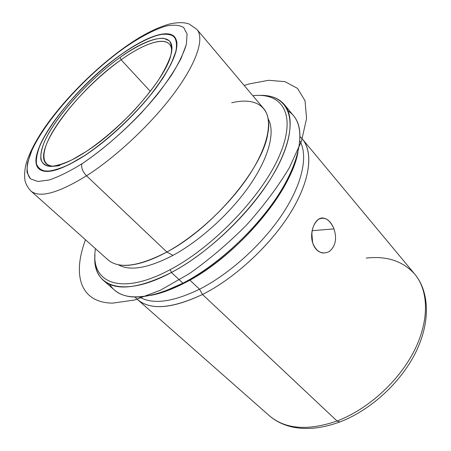 <?xml version="1.0" encoding="UTF-8"?>
<svg xmlns="http://www.w3.org/2000/svg" width="451" height="451" viewBox="0 0 451 451"><rect width="100%" height="100%" fill="white"/><g stroke="black" fill="none" stroke-linecap="round" stroke-linejoin="round"><path stroke-width="0.68" d="M334.005 228.911L312.126 230.703L334.005 228.911C329.935 219.665 324.81 216.441 318.626 219.231C312.695 224.248 310.654 231.961 312.509 242.379C309.268 231.177 315.514 217.19 322.899 218.013C327.589 218.566 331.293 222.196 334.005 228.911C337.117 238.878 335.493 246.455 329.134 251.647C321.698 254.888 316.157 251.799 312.509 242.379C314.595 248.935 318.265 252.509 323.53 253.09L323.53 253.09M121.167 54.464C145.487 37.005 167.687 28.785 174.689 36.965C180.688 45.055 174.52 61.996 156.193 87.776C137.961 112.31 109.243 139.556 84.861 155.516C61.297 170.371 45.991 174.825 38.961 168.883C22.854 154.417 73.541 87.505 121.167 54.464L121.167 54.464C87.804 78.299 52.215 117.587 40.094 144.974C37.134 152.449 35.866 158.741 36.272 163.843L39.44 169.294C43.273 171.403 48.877 171.6 56.245 169.892C64.549 167.017 74.088 162.225 84.861 155.516C107.101 140.656 132.115 117.66 150.673 94.902L162.693 78.53C169.119 68.242 173.562 59.233 176.014 51.493L176.888 42.231C175.625 37.642 172.637 34.845 167.924 33.842C162.383 33.836 155.68 35.449 147.815 38.668C139.472 42.704 130.593 47.969 121.167 54.464M81.879 163.814C69.516 171.448 58.63 176.831 49.21 179.977L37.839 181.488L30.414 178.81L27.049 172.383C26.739 166.453 28.317 159.226 31.779 150.69C45.912 119.487 85.707 75.678 123.224 48.731C139.179 37.54 154.045 29.586 166.115 26.068C173.573 24.568 179.408 25.036 183.63 27.46L187.097 33.983L186.359 44.384C183.704 53.139 178.737 63.416 171.448 75.204C162.901 87.612 152.647 100.415 140.684 113.613C121.911 133.197 101.114 150.91 81.879 163.814C81.062 167.625 82.606 171.617 86.524 175.805C58.049 193.242 39.485 198.288 30.843 190.948C39.485 198.288 58.049 193.242 86.524 175.805C82.606 171.617 81.062 167.625 81.879 163.814C107.439 146.863 136.394 120.265 157.709 94.028C167.625 81.112 175.433 69.217 181.127 58.337L186.359 44.384L187.097 33.983L183.63 27.46C179.408 25.036 173.573 24.568 166.115 26.068C154.045 29.586 139.179 37.54 123.224 48.731C85.707 75.678 45.912 119.487 31.779 150.69L27.601 162.788C26.502 169.773 27.438 175.118 30.414 178.81L37.839 181.488L49.21 179.977C58.63 176.831 69.516 171.448 81.879 163.814M124.104 47.744L123.224 48.731L124.104 47.744C140.853 35.691 156.074 27.765 169.773 23.965C177.982 22.2 184.487 22.24 189.285 24.078L196.98 29.478C204.495 38.183 197.115 62.097 174.667 92.573C152.258 122.999 116.561 156.649 86.524 175.805L166.859 252.019C138.57 266.614 118.929 269.213 107.941 259.81L30.843 190.948C28.001 187.977 26.028 184.482 24.929 180.468C24.224 174.813 24.743 168.764 26.474 162.332C30.003 151.88 35.866 140.594 44.068 128.467C63.597 100.145 94.146 69.381 123.58 48.116M86.524 175.805C116.561 156.649 152.258 122.999 174.667 92.573C197.115 62.097 204.495 38.183 196.98 29.478L263.615 108.505C273.182 119.667 268.852 145.059 249.335 174.937C229.841 204.765 196.557 235.817 166.859 252.019L86.524 175.805M122.08 265.227C124.854 265.622 128.445 265.447 132.848 264.709C142.764 263.17 154.101 258.936 166.859 252.019L172.981 255.367C148.052 268.266 129.798 271.372 118.218 264.698C129.798 271.372 148.052 268.266 172.981 255.367L166.859 252.019C212.793 227.918 263.068 167.817 267.804 133.541C272.748 107.152 256.269 96.711 231.713 102.794M268.21 118.917C275.307 131.478 269.405 156.401 250.406 184.335C231.414 212.229 200.633 240.394 172.981 255.367C200.633 240.394 231.414 212.229 250.406 184.335C269.405 156.401 275.307 131.478 268.21 118.917M252.842 95.725C281.886 92.28 296.854 113.697 280.105 154.039C263.672 194.212 214.366 246.415 170.275 269.585C119.357 296.995 89.726 282.078 95.471 248.676C89.726 282.078 119.357 296.995 170.275 269.585C214.366 246.415 263.672 194.212 280.105 154.039C296.854 113.697 281.886 92.28 252.842 95.725M171.431 272.483L170.275 269.585L171.431 272.483C122.024 298.957 91.863 286.255 94.958 255.052C94.208 266.101 97.033 274.558 103.42 280.432C116.245 291.335 138.919 288.685 171.431 272.483C206.175 254.122 245.35 217.872 268.074 182.83C290.833 147.725 295.523 117.897 284.355 104.576C278.667 98.019 270.29 94.958 259.229 95.392C286.859 94.09 299.684 117.311 281.774 157.98C264.145 198.491 215.138 249.606 171.431 272.483L182.909 283.2L171.431 272.483M284.355 104.576L293.674 115.896C305.13 129.578 300.896 159.603 278.594 194.573C256.337 229.486 217.568 265.295 182.909 283.2C150.448 298.968 127.639 301.257 114.475 290.066L103.42 280.432M109.689 284.344C117.999 298.055 135.926 300.513 163.476 291.729L182.909 283.2L184.583 282.974C235.349 257.825 290.867 192.695 297.959 152.275L293.5 166.932C279.011 207.077 229.08 260.701 184.583 282.974L182.909 283.2C228.223 260.503 279.208 205.757 293.939 164.925C303.506 137.64 301.556 119.645 288.093 110.952M184.583 282.974L165.494 291.346L150.719 295.388C160.917 293.483 172.203 289.345 184.583 282.974M299.859 140.988C308.213 155.494 302.751 183.162 282.777 213.56C262.803 243.918 229.672 273.937 199.522 289.232L189.865 280.122L199.522 289.232C172.615 302.204 152.568 304.78 139.376 296.961C152.568 304.78 172.615 302.204 199.522 289.232C229.672 273.937 262.803 243.918 282.777 213.56C302.751 183.162 308.213 155.494 299.859 140.988M137.397 299.447L269.224 415.619C275.172 420.822 282.349 424.498 290.76 426.652C305.372 430.119 321.619 428.597 339.507 422.08C370.198 410.551 400.471 382.978 415.546 352.705C430.587 322.459 429.668 292.056 414.773 274.157C428.636 290.681 429.64 320.255 414.227 350.793C398.825 381.281 367.841 409.384 337.049 421.008L202.51 294.48C234.768 278.295 270.217 245.524 290.264 213.165C310.339 180.75 313.648 152.399 302.401 139.077L300.045 136.619C313.377 148.509 311.906 176.662 292.18 210.019C272.5 243.315 235.856 277.771 202.51 294.48L199.522 289.232L202.51 294.48C169.644 309.752 147.144 310.598 135.007 297.029L137.397 299.447C150.318 310.48 172.023 308.822 202.51 294.48L337.049 421.008C307.751 431.049 285.145 429.251 269.224 415.619C285.145 429.251 307.751 431.049 337.049 421.008L339.862 421.944L337.049 421.008C367.841 409.384 398.825 381.281 414.227 350.793C429.64 320.255 428.636 290.681 414.773 274.157C402.946 261.084 386.766 255.734 366.229 258.102M312.628 242.785L311.816 232.755M311.771 233.139L312.532 242.452L311.771 233.139M53.596 166.256C50.427 166.216 48.015 165.427 46.346 163.876C31.632 150.82 77.634 89.777 121.11 59.803L150.346 91.373L121.11 59.803C143.164 44.057 163.121 36.841 169.475 44.204C170.974 45.917 171.696 48.353 171.645 51.521C172.169 34.439 148.435 40.145 121.11 59.803L120.118 57.373C151.333 34.704 177.581 30.493 170.901 55.016C165.917 78.294 122.819 128.107 86.327 151.446C74.708 159.023 64.972 163.747 57.114 165.613C36.881 170.23 36.294 153.177 51.143 129.138C66.015 105.015 93.96 76.056 120.118 57.373L121.11 59.803C95.55 77.995 68.253 106.306 53.804 129.871C39.389 153.351 40.133 169.954 59.927 165.449M84.912 155.381L69.454 164.389C60.163 168.657 52.44 170.946 46.284 171.262C41.165 170.461 37.878 167.941 36.43 163.702C36.018 158.611 37.286 152.337 40.229 144.878C52.316 117.553 87.838 78.344 121.133 54.56C135.525 44.519 148.103 37.952 158.865 34.851C165.337 33.656 170.348 34.191 173.9 36.463C176.465 39.773 177.113 44.824 175.845 51.611L171.098 63.879C166.041 73.383 159.197 83.728 150.561 94.919C132.042 117.615 107.096 140.554 84.912 155.381L84.912 155.381C109.238 139.455 137.888 112.276 156.069 87.798C174.357 62.08 180.507 45.179 174.526 37.106C167.541 28.949 145.397 37.145 121.133 54.56C73.609 87.528 23.04 154.293 39.102 168.725C46.126 174.65 61.392 170.202 84.912 155.381M120.118 57.373C88.864 79.647 55.428 116.6 44.288 142.088C41.582 149.039 40.449 154.862 40.894 159.564C42.315 163.471 45.438 165.759 50.264 166.43C56.054 166.075 63.281 163.888 71.946 159.868L86.327 151.446C102.281 140.56 118.01 127.092 133.524 111.036C143.136 100.466 151.429 90.172 158.397 80.165C164.389 70.621 168.561 62.232 170.901 55.011C172.152 48.646 171.611 43.882 169.288 40.737L163.662 38.335C153.847 37.704 137.814 44.965 120.118 57.373M85.493 239.763C72.493 274.214 79.596 302.728 112.603 303.134L134.466 300.045L160.573 290.145L189.352 273.627C209.27 259.579 228.358 243.343 246.618 224.936C263.705 205.853 277.951 186.793 289.35 167.744L301.431 141.27L306.579 118.557L305.034 100.736L297.525 88.396L285.021 81.659L268.616 80.301L249.392 83.875L244.216 85.493M322.899 218.013L321.022 218.199M267.804 133.541C268.666 129.161 268.943 125.581 268.633 122.796M293.939 164.925L293.5 166.932M163.476 291.729L165.494 291.346M414.773 274.157L302.401 139.077"/></g></svg>
